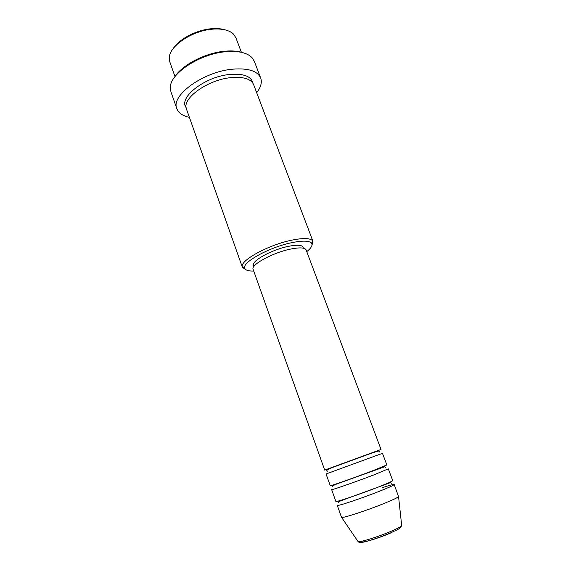 <?xml version="1.0" encoding="UTF-8"?>
<svg xmlns="http://www.w3.org/2000/svg" width="571" height="571" viewBox="0 0 571 571"><rect width="100%" height="100%" fill="white"/><g stroke="black" fill="none" stroke-linecap="round" stroke-linejoin="round"><path stroke-width="0.86" d="M324.692 470.09L381.035 449.47L306.127 249.934C304.864 247.507 299.518 247.257 290.089 249.184C272.346 252.846 250.498 264.944 253.117 269.341L324.692 470.09M326.077 473.973L382.484 453.324L386.853 464.958L372.235 470.925C354.305 477.749 329.396 486.485 330.245 485.671L326.077 473.973M331.644 489.597C330.83 490.503 355.797 481.831 373.727 474.951L388.316 468.855L392.72 480.596C392.555 481.175 387.723 483.33 378.223 487.084C360.287 494.151 335.141 502.623 335.855 501.409L331.644 489.597M357.824 541.229L341.515 517.283L337.268 505.364C336.59 506.677 361.793 498.276 379.729 491.146C389.229 487.363 394.054 485.157 394.197 484.529C393.719 484.194 389.7 485.264 382.127 487.727M173.056 48.792C179.008 38.992 197.016 29.642 212.112 28.686C217.023 28.329 221.298 28.7 224.917 29.813M241.369 52.247L235.852 37.679L233.332 33.946C229.171 30.149 222.462 28.536 213.204 29.107C193.084 30.234 169.78 45.566 169.302 57.378L169.787 61.854L174.976 76.543M306.77 251.64C311.231 248.064 312.829 245.266 311.566 243.232C309.332 240.634 302.701 240.455 291.66 242.689C270.004 247.079 243.025 261.704 244.638 267.728C244.98 270.097 248.007 271.204 253.724 271.047M245.758 269.626L242.375 267.242L242.24 266.6C240.448 260.233 268.884 244.759 291.724 240.17C303.358 237.836 310.346 238.057 312.672 240.826L312.979 241.405L311.93 245.409M174.369 77.485C181.485 65.237 205.439 52.696 225.231 51.176C231.997 50.598 237.736 51.062 242.439 52.575M260.69 78.013L254.288 61.24L251.954 57.592C247.1 52.732 238.571 50.755 226.38 51.661C200.364 53.496 169.994 73.431 170.336 87.456L170.915 91.753L176.853 108.697C170.429 95.671 203.44 71.496 232.911 69.155C248.271 67.999 257.528 70.954 260.69 78.013C262.21 82.402 260.876 87.292 256.679 92.695M242.375 267.242L186.496 109.132C181.421 98.726 207.773 79.59 231.241 77.599C243.596 76.593 251.047 78.919 253.603 84.572L312.979 241.405M254.031 266.293L253.667 265.294C251.211 261.111 271.539 249.791 288.084 246.415C296.884 244.631 301.888 244.895 303.094 247.207L303.465 248.207M341.743 517.412C343.321 518.168 367.417 510.267 384.262 503.394C392.762 499.932 397.53 497.676 398.558 496.62L394.197 484.529M189.386 117.319C182.699 115.899 178.523 113.029 176.853 108.697M398.558 496.62L401.691 525.606C399.4 529.76 396.238 529.924 390.821 532.8C382.798 536.219 375.019 538.967 367.474 541.044C361.536 542.464 358.402 542.636 358.053 541.572C359.609 542.586 378.088 536.883 390.857 531.387C397.316 528.61 400.928 526.683 401.691 525.606L401.649 525.192M186.117 107.534C178.152 97.541 205.153 76.457 230.063 74.423C243.71 73.431 251.311 76.328 252.86 83.109M390.457 533.086C375.961 539.359 356.047 544.877 360.729 541.436M379.879 452.082L378.816 451.111C378.38 450.904 376.175 451.504 366.018 455.18L335.505 466.371C328.232 468.969 325.484 470.625 327.262 471.339M385.689 467.599L384.554 466.814L341.636 482.245C334.106 484.758 331.173 486.321 332.836 486.942M391.556 483.252L390.307 482.688L344.713 499.347L338.796 501.609L338.46 502.68M311.566 243.232L312.672 240.826M244.638 267.728L242.24 266.6"/></g></svg>
